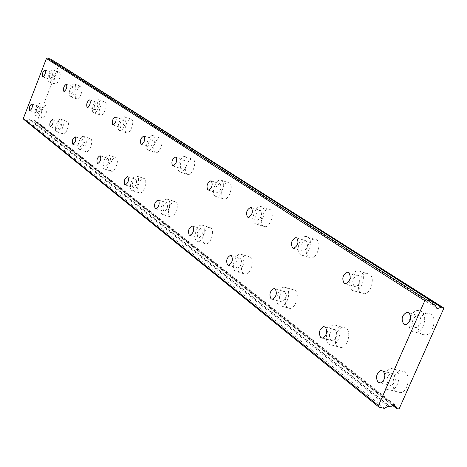 <?xml version="1.0" encoding="UTF-8"?>
<svg xmlns="http://www.w3.org/2000/svg" width="467" height="467" viewBox="0 0 467 467"><rect width="100%" height="100%" fill="white"/><g stroke="black" fill="none" stroke-linecap="round" stroke-linejoin="round"><path stroke-width="0.35" stroke-dasharray="2.33 1.75" d="M39.1 106.307L38.889 106.207C36.671 107.76 35.895 109.978 36.566 112.868L36.788 112.973C39.006 111.403 39.777 109.179 39.1 106.307M60.021 122.085L59.77 121.975C57.394 123.58 56.589 125.897 57.353 128.939L57.616 129.055C59.992 127.433 60.798 125.109 60.021 122.085M419.325 315.733L417.34 315.26C412.238 318.214 411.217 322.183 414.276 327.157L416.389 327.641C421.438 324.577 422.419 320.607 419.325 315.733M358.761 275.629L357.418 275.232C352.643 277.807 351.558 281.49 354.155 286.283L355.585 286.691C360.331 284.035 361.394 280.346 358.761 275.629M306.352 240.925L305.389 240.604C300.999 242.922 299.907 246.354 302.114 250.902L303.136 251.234C307.514 248.853 308.588 245.42 306.352 240.925M260.551 210.594L259.833 210.343C255.817 212.473 254.748 215.684 256.628 219.975L257.387 220.249C261.403 218.06 262.454 214.843 260.551 210.594M82.939 139.37L82.636 139.242C80.085 140.906 79.244 143.34 80.12 146.533L80.435 146.673C82.992 144.986 83.826 142.552 82.939 139.37M108.151 158.395L107.789 158.237C105.034 159.977 104.164 162.528 105.168 165.896L105.548 166.059C108.303 164.296 109.167 161.74 108.151 158.395M136.025 179.421L135.576 179.235C132.61 181.056 131.7 183.747 132.862 187.302L133.328 187.495C136.3 185.644 137.199 182.953 136.025 179.421M167.005 202.789L166.45 202.573C163.234 204.493 162.294 207.33 163.637 211.09L164.215 211.317C167.431 209.362 168.359 206.519 167.005 202.789M201.639 228.918L200.933 228.655C197.448 230.698 196.484 233.704 198.037 237.68L198.773 237.954C202.258 235.87 203.209 232.858 201.639 228.918M240.616 258.321L239.699 258C235.923 260.207 234.936 263.406 236.746 267.597L237.709 267.93C241.48 265.676 242.449 262.477 240.616 258.321M284.812 291.659L283.58 291.274C279.5 293.69 278.513 297.1 280.626 301.519L281.916 301.916C285.979 299.44 286.948 296.025 284.812 291.659M335.335 329.778L333.636 329.317C329.27 332.025 328.319 335.68 330.788 340.291L332.574 340.764C336.911 337.98 337.834 334.319 335.335 329.778M220.179 183.864L219.636 183.659C215.958 185.656 214.925 188.674 216.536 192.719L217.114 192.935C220.792 190.898 221.813 187.874 220.179 183.864M184.331 160.128L183.905 159.959C180.531 161.845 179.538 164.699 180.927 168.511L181.383 168.686C184.751 166.76 185.738 163.911 184.331 160.128M152.283 138.909L151.944 138.769C148.839 140.567 147.893 143.27 149.09 146.866L149.452 147.012C152.557 145.179 153.497 142.476 152.283 138.909M123.463 119.821L123.183 119.704C120.323 121.438 119.418 124 120.457 127.398L120.755 127.52C123.615 125.769 124.52 123.2 123.463 119.821M393.669 373.781L391.218 373.267C386.653 376.384 385.812 380.313 388.69 385.047L391.258 385.561C395.771 382.35 396.576 378.428 393.669 373.781M52.135 72.589L51.971 72.519C49.683 74.078 48.883 76.308 49.578 79.209L49.747 79.285C52.035 77.709 52.835 75.479 52.135 72.589M73.733 86.891L73.541 86.809C71.083 88.421 70.254 90.75 71.042 93.803L71.247 93.89C73.704 92.262 74.533 89.933 73.733 86.891M97.405 102.571L97.177 102.471C94.532 104.135 93.663 106.575 94.567 109.798L94.813 109.903C97.457 108.21 98.327 105.77 97.405 102.571M431.876 301.373L57.476 63.424L54.645 63.728L53.477 61.866L432.518 303.556M41.837 117.491C39.362 115.962 43.268 104.801 45.97 105.688L46.344 105.857C48.848 107.311 44.949 118.548 42.24 117.678L41.837 117.491M35.58 115.419C33.134 113.895 37.045 102.699 39.718 103.581L40.092 103.75C42.567 105.198 38.662 116.464 35.982 115.606L35.58 115.419M62.794 133.72C60.115 132.044 64.148 120.468 67.096 121.379L67.54 121.578C70.254 123.165 66.232 134.817 63.279 133.936L62.794 133.72M56.314 131.601C53.664 129.931 57.698 118.32 60.622 119.219L61.06 119.418C63.745 121 59.718 132.686 56.787 131.811L56.314 131.601M421.608 334.214C414.854 330.216 419.249 313.427 427.107 313.176L430.562 314.017C437.299 317.741 433.265 334.471 425.466 335.09L421.608 334.214M412.32 331.588C405.601 327.589 410.032 310.724 417.854 310.444L421.292 311.285C427.988 315.003 423.925 331.809 416.155 332.457L412.32 331.588M361.265 293.043C355.136 289.452 360.039 273.02 367.091 273.504L369.438 274.199C375.585 277.561 370.926 294.012 363.886 293.79L361.265 293.043M352.369 290.416C346.281 286.826 351.207 270.323 358.224 270.79L360.559 271.479C366.665 274.835 361.978 291.361 354.973 291.157L352.369 290.416M308.996 257.375C303.468 254.171 308.559 238.293 314.834 239.162L316.509 239.723C322.067 242.729 317.146 258.671 310.864 257.982L308.996 257.375M300.474 254.772C294.986 251.573 300.1 235.631 306.334 236.483L307.998 237.038C313.52 240.044 308.57 256.044 302.33 255.379L300.474 254.772M263.277 226.18C258.304 223.319 263.411 208.06 268.986 209.128L270.23 209.578C275.25 212.269 270.253 227.61 264.666 226.676L263.277 226.18M255.11 223.617C250.172 220.763 255.297 205.445 260.837 206.496L262.075 206.939C267.054 209.625 262.04 225.03 256.488 224.107L255.11 223.617M85.747 151.483C82.834 149.65 86.99 137.637 90.224 138.559L90.75 138.792C93.698 140.538 89.559 152.633 86.325 151.74L85.747 151.483M79.028 149.317C76.144 147.49 80.306 135.442 83.511 136.352L84.031 136.586C86.955 138.32 82.805 150.45 79.594 149.568L79.028 149.317M110.994 171.027C107.819 169.007 112.092 156.533 115.647 157.461L116.283 157.729C119.499 159.65 115.244 172.206 111.683 171.325L110.994 171.027M104.013 168.815C100.866 166.801 105.157 154.285 108.677 155.202L109.313 155.47C112.494 157.379 108.233 169.982 104.701 169.107L104.013 168.815M138.886 192.62C135.412 190.396 139.796 177.425 143.719 178.336L144.501 178.663C148.016 180.776 143.667 193.828 139.738 192.97L138.886 192.62M131.63 190.361C128.191 188.143 132.587 175.131 136.481 176.03L137.257 176.351C140.736 178.458 136.376 191.558 132.476 190.711L131.63 190.361M169.871 216.612C166.065 214.149 170.537 200.67 174.88 201.528L175.855 201.913C179.707 204.254 175.288 217.82 170.934 217.027L169.871 216.612M162.323 214.312C158.552 211.855 163.036 198.329 167.344 199.175L168.318 199.561C172.13 201.89 167.7 215.509 163.38 214.727L162.323 214.312M204.499 243.412C200.308 240.68 204.826 226.676 209.654 227.441L210.897 227.908C215.129 230.494 210.687 244.585 205.848 243.914L204.499 243.412M196.636 241.077C192.48 238.351 197.016 224.294 201.808 225.047L203.046 225.508C207.237 228.094 202.777 242.233 197.973 241.579L196.636 241.077M243.441 273.563C238.824 270.521 243.325 255.992 248.701 256.576L250.318 257.142C254.97 260.014 250.581 274.625 245.198 274.164L243.441 273.563M235.24 271.199C230.663 268.163 235.181 253.581 240.523 254.147L242.128 254.713C246.745 257.58 242.332 272.243 236.985 271.8L235.24 271.199M287.561 307.718C282.477 304.338 286.843 289.318 292.827 289.593L294.986 290.276C300.106 293.469 295.897 308.541 289.908 308.442L287.561 307.718M279.003 305.342C273.954 301.962 278.344 286.884 284.292 287.141L286.44 287.824C291.519 291.011 287.287 306.148 281.332 306.066L279.003 305.342M337.968 346.742C332.376 342.982 336.421 327.577 343.052 327.326L346.041 328.143C351.645 331.675 347.833 347.104 341.214 347.588L337.968 346.742M329.025 344.372C323.473 340.618 327.536 325.143 334.138 324.874L337.11 325.686C342.679 329.217 338.838 344.716 332.247 345.218L329.025 344.372M222.957 198.668C218.468 196.111 223.495 181.476 228.474 182.632L229.425 182.994C233.955 185.405 229.005 200.127 224.02 199.07L222.957 198.668M215.124 196.158C210.67 193.607 215.713 178.914 220.652 180.058L221.597 180.42C226.098 182.819 221.13 197.599 216.174 196.554L215.124 196.158M187.133 174.226C183.064 171.932 187.968 157.899 192.427 159.084L193.175 159.381C197.278 161.547 192.427 175.662 187.962 174.553L187.133 174.226M179.602 171.763C175.574 169.474 180.495 155.4 184.914 156.568L185.656 156.865C189.73 159.019 184.862 173.187 180.431 172.09L179.602 171.763M155.085 152.359C151.396 150.292 156.147 136.843 160.158 138.016L160.753 138.261C164.489 140.211 159.767 153.754 155.75 152.633L155.085 152.359M147.852 149.954C144.192 147.899 148.955 134.403 152.937 135.564L153.526 135.809C157.227 137.747 152.499 151.337 148.512 150.222L147.852 149.954M126.253 132.686C122.885 130.818 127.479 117.912 131.104 119.062L131.589 119.266C134.992 121.029 130.421 134.023 126.796 132.914L126.253 132.686M119.289 130.34C115.956 128.483 120.562 115.53 124.152 116.668L124.636 116.873C128.005 118.63 123.428 131.665 119.826 130.567L119.289 130.34M396.109 391.749C390.015 387.598 393.412 372.036 400.639 370.909L404.942 371.825C411.024 375.713 407.942 391.229 400.774 392.671L396.109 391.749M386.758 389.42C380.698 385.269 384.131 369.631 391.328 368.486L395.607 369.397C401.655 373.279 398.538 388.871 391.399 390.336L386.758 389.42M54.832 83.949C52.228 82.548 56.349 71.072 59.087 72.099L59.373 72.222C62.006 73.547 57.89 85.099 55.147 84.095L54.832 83.949M48.58 81.778C46.005 80.382 50.132 68.877 52.847 69.887L53.127 70.015C55.736 71.328 51.615 82.916 48.895 81.918L48.58 81.778M76.465 98.718C73.646 97.177 77.919 85.257 80.914 86.325L81.246 86.471C84.107 87.924 79.839 99.926 76.839 98.881L76.465 98.718M69.997 96.488C67.201 94.959 71.48 82.998 74.451 84.06L74.784 84.206C77.615 85.648 73.342 97.685 70.365 96.651L69.997 96.488M100.171 114.888C97.095 113.201 101.526 100.802 104.812 101.911L105.215 102.086C108.332 103.686 103.913 116.16 100.621 115.08L100.171 114.888M93.464 112.6C90.417 110.918 94.859 98.484 98.117 99.582L98.514 99.757C101.596 101.345 97.171 113.866 93.908 112.792L93.464 112.6M51.031 59.321L51.855 61.282L53.477 61.866M58.9 63.804L59.146 64.388L36.998 121.624L36.414 121.922L35.212 121.531L392.794 405.543M390.155 406.996L30.974 120.136L34.254 119.885L35.212 121.531M30.974 120.136L29.345 119.605L27.395 120.597L23.77 119.406M443.65 308.693L59.146 64.388M36.998 121.624L399.338 408.374M384.469 408.415L27.395 120.597M36.414 121.922L398.38 408.975M387.698 406.407L29.345 119.605M51.855 61.282L432.81 304.566M435.431 305.576L53.612 62.041M31.196 120.083L390.517 406.874M392.899 405.519L35.072 121.356M32.019 103.902L38.889 106.207M52.678 119.616L59.77 121.975M409.15 312.861L417.34 315.26M348.831 272.629L357.418 275.232M296.755 237.901L305.389 240.604M251.316 207.605L259.833 210.343M75.31 136.843L82.636 139.242M100.224 155.797L107.789 158.237M127.783 176.765L135.576 179.235M158.424 200.08L166.45 202.573M192.702 226.156L200.933 228.655M231.311 255.531L239.699 258M275.133 288.869L283.58 291.274M325.324 327.052L333.636 329.317M211.306 180.927L219.636 183.659M175.808 157.262L183.905 159.959M144.093 136.113L151.944 138.769M115.588 117.106L123.183 119.704M383.401 371.253L391.218 373.267M45.083 70.091L51.971 72.519M66.425 84.323L73.541 86.809M89.822 99.926L97.177 102.471M39.718 103.581L45.97 105.688M60.622 119.219L67.096 121.379M417.854 310.444L427.107 313.176M358.224 270.79L367.091 273.504M306.334 236.483L314.834 239.162M260.837 206.496L268.986 209.128M83.511 136.352L90.224 138.559M108.677 155.202L115.647 157.461M136.481 176.03L143.719 178.336M167.344 199.175L174.88 201.528M201.808 225.047L209.654 227.441M240.523 254.147L248.701 256.576M284.292 287.141L292.827 289.593M334.138 324.874L343.052 327.326M220.652 180.058L228.474 182.632M184.914 156.568L192.427 159.084M152.937 135.564L160.158 138.016M124.152 116.668L131.104 119.062M391.328 368.486L400.639 370.909M52.847 69.887L59.087 72.099M74.451 84.06L80.914 86.325M98.117 99.582L104.812 101.911M29.789 110.644L36.788 112.973M50.366 126.674L57.616 129.055M405.946 324.658L416.389 327.641M345.598 283.72L355.585 286.691M293.58 248.292L303.136 251.234M248.234 217.353L257.387 220.249M72.916 144.239L80.435 146.673M97.743 163.573L105.548 166.059M125.209 184.955L133.328 187.495M155.762 208.731L164.215 211.317M189.964 235.321L198.773 237.954M228.515 265.268L237.709 267.93M272.308 299.236L281.916 301.916M322.528 338.085L332.574 340.764M208.335 190.104L217.114 192.935M172.953 165.919L181.383 168.686M141.355 144.309L149.452 147.012M112.961 124.887L120.755 127.52M380.751 382.917L391.258 385.561M42.766 76.845L49.747 79.285M64.014 91.386L71.247 93.89M87.306 107.328L94.813 109.903M54.645 63.728L436.75 308.267M34.254 119.885L395.339 405.975M53.518 61.883L432.512 303.538M35.982 115.606L42.24 117.678M56.787 131.811L63.279 133.936M416.155 332.457L425.466 335.09M354.973 291.157L363.886 293.79M302.33 255.379L310.864 257.982M256.488 224.107L264.666 226.676M79.594 149.568L86.325 151.74M104.701 169.107L111.683 171.325M132.476 190.711L139.738 192.97M163.38 214.727L170.934 217.027M197.973 241.579L205.848 243.914M236.985 271.8L245.198 274.164M281.332 306.066L289.908 308.442M332.247 345.218L341.214 347.588M216.174 196.554L224.02 199.07M180.431 172.09L187.962 174.553M148.512 150.222L155.75 152.633M119.826 130.567L126.796 132.914M391.399 390.336L400.774 392.671M48.895 81.918L55.147 84.095M70.365 96.651L76.839 98.881M93.908 112.792L100.621 115.08M35.148 121.496L392.765 405.549"/><path stroke-width="0.7" d="M32.112 103.96L31.902 103.861C29.695 105.425 28.919 107.649 29.573 110.545L29.789 110.644C31.995 109.068 32.772 106.838 32.112 103.96M52.777 119.68L52.532 119.57C50.167 121.186 49.362 123.516 50.103 126.557L50.366 126.674C52.73 125.039 53.53 122.704 52.777 119.68M408.911 312.686L406.938 312.219C401.848 315.202 400.82 319.189 403.85 324.18L405.946 324.658C410.989 321.565 411.976 317.578 408.911 312.686M348.796 272.6L347.46 272.208C342.702 274.806 341.611 278.507 344.179 283.311L345.598 283.72C350.326 281.035 351.394 277.328 348.796 272.6M296.808 237.937L295.856 237.621C291.484 239.956 290.386 243.406 292.564 247.959L293.58 248.292C297.934 245.893 299.014 242.437 296.808 237.937M251.404 207.663L250.697 207.406C246.699 209.56 245.624 212.789 247.481 217.085L248.234 217.353C252.227 215.147 253.283 211.919 251.404 207.663M75.426 136.913L75.129 136.784C72.589 138.465 71.749 140.906 72.601 144.105L72.916 144.239C75.456 142.534 76.29 140.094 75.426 136.913M100.347 155.879L99.991 155.721C97.253 157.478 96.383 160.041 97.364 163.409L97.743 163.573C100.475 161.792 101.345 159.229 100.347 155.879M127.911 176.847L127.473 176.666C124.52 178.505 123.609 181.202 124.747 184.763L125.209 184.955C128.162 183.087 129.061 180.385 127.911 176.847M158.564 200.168L158.009 199.952C154.81 201.89 153.871 204.739 155.184 208.498L155.762 208.731C158.961 206.758 159.895 203.904 158.564 200.168M192.842 226.25L192.141 225.987C188.674 228.048 187.705 231.072 189.228 235.047L189.964 235.321C193.431 233.22 194.389 230.196 192.842 226.25M231.439 255.618L230.529 255.297C226.769 257.521 225.777 260.732 227.557 264.935L228.515 265.268C232.268 262.997 233.243 259.775 231.439 255.618M275.221 288.933L274.001 288.548C269.938 290.982 268.945 294.414 271.029 298.833L272.308 299.236C276.359 296.738 277.328 293.299 275.221 288.933M325.318 327.046L323.625 326.585C319.276 329.317 318.319 332.994 320.759 337.612L322.528 338.085C326.853 335.277 327.781 331.599 325.318 327.046L323.625 326.585M211.411 180.992L210.868 180.787C207.214 182.801 206.175 185.837 207.762 189.888L208.335 190.104C211.995 188.043 213.016 185.008 211.411 180.992M175.913 157.321L175.493 157.151C172.136 159.06 171.144 161.926 172.504 165.738L172.953 165.919C176.31 163.975 177.297 161.109 175.913 157.321M144.192 136.171L143.854 136.031C140.771 137.853 139.82 140.561 140.999 144.163L141.355 144.309C144.443 142.458 145.389 139.744 144.192 136.171M115.682 117.159L115.407 117.042C112.565 118.787 111.648 121.362 112.67 124.759L112.961 124.887C115.81 123.113 116.715 120.539 115.682 117.159M383.191 371.078L380.751 370.57C376.198 373.711 375.345 377.657 378.2 382.403L380.751 382.917C385.252 379.683 386.069 375.737 383.191 371.078M45.153 70.132L44.995 70.056C42.719 71.632 41.919 73.868 42.596 76.769L42.766 76.845C45.042 75.257 45.836 73.021 45.153 70.132M66.507 84.369L66.314 84.282C63.874 85.905 63.039 88.245 63.81 91.299L64.014 91.386C66.454 89.746 67.289 87.405 66.507 84.369M89.909 99.973L89.682 99.874C87.055 101.555 86.179 104.007 87.066 107.229L87.306 107.328C89.938 105.63 90.808 103.178 89.909 99.973M431.876 301.373L441.222 307.315L437.392 308.559L436.75 308.267L435.308 305.325L432.81 304.566L431.87 301.355L426.429 299.715L424.807 300.69L378.463 405.584L23.35 118.449L46.437 58.509L424.807 300.69M392.765 405.549L396.565 408.537L398.38 408.975L399.338 408.374L443.65 308.693L443.376 307.735L441.578 307.198L57.482 63.419M57.704 63.378L443.376 307.735M23.35 118.449L23.77 119.406L378.965 407.101L384.469 408.415L387.698 406.407L390.155 406.996L392.286 405.706L393.769 405.432L395.339 405.975L396.378 408.281L392.899 405.519M431.87 301.355L51.031 59.321L47.418 58.025L46.437 58.509M378.463 405.584L378.965 407.101M441.222 307.315L441.578 307.198M47.418 58.025L426.429 299.715M432.518 303.556L435.244 305.295M392.794 405.543L396.407 408.415M406.938 312.219L409.15 312.861M347.46 272.208L348.831 272.629M295.856 237.621L296.755 237.901M250.697 207.406L251.316 207.605M127.473 176.666L127.783 176.765M158.009 199.952L158.424 200.08M192.141 225.987L192.702 226.156M230.529 255.297L231.311 255.531M274.001 288.548L275.133 288.869M210.868 180.787L211.306 180.927M175.493 157.151L175.808 157.262M380.751 370.57L383.401 371.253M432.512 303.538L435.308 305.325"/></g></svg>
